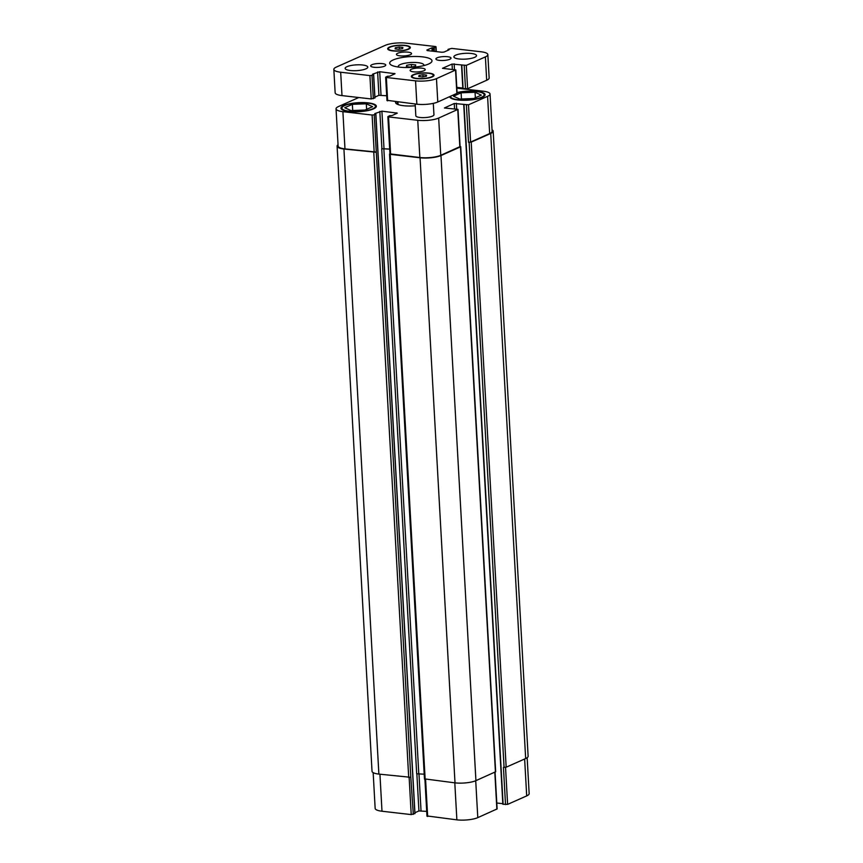 <?xml version="1.0" encoding="UTF-8"?>
<svg xmlns="http://www.w3.org/2000/svg" width="863" height="863" viewBox="0 0 863 863"><rect width="100%" height="100%" fill="white"/><g stroke="black" fill="none" stroke-linecap="round" stroke-linejoin="round"><path stroke-width="1.29" d="M406.678 65.286L411.338 64.445L415.729 64.941L415.437 66.3L410.766 67.152L406.387 66.645L406.678 65.286L406.753 66.688M411.338 64.445L411.489 67.012M398.415 67.034A12.859 3.279 176.8 0 1 398.21 66.516A12.859 3.279 176.8 0 1 400.303 64.552A12.859 3.279 176.8 0 1 414.628 62.449A12.859 3.279 176.8 0 1 423.895 65.081A12.859 3.279 176.8 0 1 423.755 65.61M393.14 59.957A21.176 5.405 176.8 0 1 416.732 56.483A21.176 5.405 176.8 0 1 431.985 60.82A21.176 5.405 176.8 0 1 411.144 67.4A21.176 5.405 176.8 0 1 389.698 63.182A21.176 5.405 176.8 0 1 393.14 59.957M411.36 69.267A7.562 1.931 176.8 0 1 419.785 68.026A7.562 1.931 176.8 0 1 425.232 69.569A7.562 1.931 176.8 0 1 417.789 71.92A7.562 1.931 176.8 0 1 410.13 70.421A7.562 1.931 176.8 0 1 411.36 69.267M437.142 57.81A7.562 1.931 176.8 0 1 445.567 56.57A7.562 1.931 176.8 0 1 451.015 58.123A7.562 1.931 176.8 0 1 443.571 60.475A7.562 1.931 176.8 0 1 435.912 58.964A7.562 1.931 176.8 0 1 437.142 57.81M397.681 53.269A7.562 1.931 176.8 0 1 406.106 52.028A7.562 1.931 176.8 0 1 411.554 53.582A7.562 1.931 176.8 0 1 404.111 55.933A7.562 1.931 176.8 0 1 396.451 54.423A7.562 1.931 176.8 0 1 397.681 53.269M371.899 64.725A7.562 1.931 176.8 0 1 380.324 63.484A7.562 1.931 176.8 0 1 385.772 65.027A7.562 1.931 176.8 0 1 378.328 67.379A7.562 1.931 176.8 0 1 370.669 65.879A7.562 1.931 176.8 0 1 371.899 64.725M433.312 103.366L433.949 114.768A9.072 2.319 176.8 0 1 425.017 117.584A9.072 2.319 176.8 0 1 415.826 115.782L415.168 104.013M455.718 55.146A11.348 2.902 176.8 0 1 468.361 53.279A11.348 2.902 176.8 0 1 476.538 55.599A11.348 2.902 176.8 0 1 465.373 59.126A11.348 2.902 176.8 0 1 453.884 56.872A11.348 2.902 176.8 0 1 455.718 55.146M346.991 66.667A11.348 2.902 176.8 0 1 359.634 64.801A11.348 2.902 176.8 0 1 367.8 67.12A11.348 2.902 176.8 0 1 356.635 70.647A11.348 2.902 176.8 0 1 345.146 68.393A11.348 2.902 176.8 0 1 346.991 66.667M395.351 47.735L399.245 47.023L402.892 47.443L402.654 48.576L398.76 49.277L395.114 48.867L395.351 47.735L395.416 48.9M399.245 47.023L399.364 49.169M419.03 75.415L422.924 74.714L426.57 75.135L426.333 76.257L422.439 76.969L418.792 76.548L419.03 75.415L419.094 76.58M422.924 74.714L423.043 76.861M413.83 74.822A10.593 2.708 -3.2 0 0 412.104 76.429A10.593 2.708 -3.2 0 0 422.827 78.544A10.593 2.708 -3.2 0 0 433.258 75.254A10.593 2.708 -3.2 0 0 425.621 73.085A10.593 2.708 -3.2 0 0 413.83 74.822M413.194 74.747A11.348 2.902 176.8 0 1 425.837 72.891A11.348 2.902 176.8 0 1 434.013 75.21A11.348 2.902 176.8 0 1 422.838 78.738A11.348 2.902 176.8 0 1 411.349 76.473A11.348 2.902 176.8 0 1 413.194 74.747M390.152 47.131A10.593 2.708 -3.2 0 0 388.426 48.749A10.593 2.708 -3.2 0 0 399.159 50.852A10.593 2.708 -3.2 0 0 409.58 47.562A10.593 2.708 -3.2 0 0 401.953 45.394A10.593 2.708 -3.2 0 0 390.152 47.131M389.515 47.066A11.348 2.902 176.8 0 1 402.158 45.2A11.348 2.902 176.8 0 1 410.335 47.519A11.348 2.902 176.8 0 1 399.17 51.046A11.348 2.902 176.8 0 1 387.67 48.792A11.348 2.902 176.8 0 1 389.515 47.066M336.3 67.098L385.211 45.361A15.124 3.862 176.8 0 1 406.128 43.15L435.34 46.516L436.031 46.796L434.208 47.724L431.91 47.832L426.861 50.065L427.304 50.583L441.975 52.265L444.067 52.05L449.105 49.806L448.124 49.32L451.781 48.404L481.004 51.769A15.124 3.862 176.8 0 1 487.843 54.596A15.124 3.862 176.8 0 1 485.384 56.893L466.3 65.372L452.061 64.056L442.471 68.317L455.804 69.914L436.473 78.63A15.124 3.862 176.8 0 1 415.556 80.842L386.344 77.487L385.653 77.195L387.476 76.268L389.774 76.171L395.06 73.7L379.709 71.726L372.579 74.186L373.657 74.574L371.996 75.372L369.903 75.588L340.68 72.222A15.124 3.862 176.8 0 1 333.841 69.396A15.124 3.862 176.8 0 1 336.3 67.098M333.841 69.396L335.146 92.773A15.124 3.862 -3.2 0 0 341.996 95.599L371.209 98.954L374.855 97.864M461.64 65.286L462.838 88.576L467.606 88.738L486.689 80.259A15.124 3.862 -3.2 0 0 489.148 77.961L487.843 54.596M456.775 87.357L462.805 88.048M387.207 100.335L416.861 104.207A15.124 3.862 -3.2 0 0 437.778 101.996L457.11 93.29L455.804 69.914M374.92 97.098L378.922 95.318L386.7 95.75M397.94 102.341A17.551 4.488 -3.2 0 0 396.193 103.549M415.265 105.771A17.551 4.488 176.8 0 1 395.524 102.406A17.551 4.488 176.8 0 1 395.664 101.769M373.161 772.633L375.157 808.404A15.124 3.862 -3.2 0 0 381.996 811.231L411.22 814.596L414.866 813.507M463.841 104.725L502.849 804.208L507.617 804.381L526.7 795.902A15.124 3.862 -3.2 0 0 529.159 793.604L527.153 757.714M496.786 803L502.816 803.69M427.217 815.977L456.872 819.85A15.124 3.862 -3.2 0 0 477.789 817.639L497.12 808.922L495.06 772.148M414.93 812.73L418.933 810.95L426.7 811.382M475.049 92.276L481.349 95.135L473.711 98.533L459.785 99.062L453.474 96.203L461.112 92.805L475.049 92.276L475.351 97.799M461.112 92.805L461.457 98.997M366.311 103.797L372.611 106.656L364.984 110.054L351.047 110.583L344.747 107.724L352.374 104.326L366.311 103.797L366.624 109.321M352.374 104.326L352.719 110.518M450.68 96.257A16.796 4.293 -3.2 0 0 450.648 96.602A16.796 4.293 -3.2 0 0 467.649 99.957A16.796 4.293 -3.2 0 0 484.175 94.736A16.796 4.293 -3.2 0 0 474.65 91.413A16.796 4.293 -3.2 0 0 457.077 92.826M457.066 92.535A17.702 4.52 176.8 0 1 475.351 91.208A17.702 4.52 176.8 0 1 485.082 94.682A17.702 4.52 176.8 0 1 467.714 100.184A17.702 4.52 176.8 0 1 449.742 96.678M344.639 105.577A16.796 4.293 -3.2 0 0 341.91 108.134A16.796 4.293 -3.2 0 0 358.922 111.478A16.796 4.293 -3.2 0 0 375.448 106.257A16.796 4.293 -3.2 0 0 363.345 102.826A16.796 4.293 -3.2 0 0 344.639 105.577M343.884 105.491A17.702 4.52 176.8 0 1 363.603 102.589A17.702 4.52 176.8 0 1 376.354 106.203A17.702 4.52 176.8 0 1 358.932 111.705A17.702 4.52 176.8 0 1 341.004 108.177A17.702 4.52 176.8 0 1 343.884 105.491M358.771 97.53L338.501 106.537A15.124 3.862 -3.2 0 0 336.041 108.835A15.124 3.862 -3.2 0 0 342.891 111.661L372.104 115.027L374.197 114.801L375.869 114.013L374.779 113.625L381.91 111.154L397.271 113.129L391.985 115.599L389.677 115.707L387.865 116.634L388.544 116.915L417.757 120.281A15.124 3.862 -3.2 0 0 438.674 118.058L458.005 109.353L444.434 107.983L454.262 103.495L468.501 104.811L487.584 96.332A15.124 3.862 -3.2 0 0 490.044 94.024A15.124 3.862 -3.2 0 0 483.204 91.198L456.818 88.166M375.869 152.222L343.927 149.019A15.124 3.862 176.8 0 1 337.088 146.181L372.029 771.274A15.124 3.862 -3.2 0 0 378.879 774.1L410.81 777.315L376.279 152.039L344.973 148.9A15.124 3.862 176.8 0 1 338.123 146.074L336.041 108.835M389.677 149.051L381.737 148.695L389.677 149.148M458.005 109.353L460.087 146.591L440.756 155.308A15.124 3.862 176.8 0 1 419.85 157.519L389.947 153.873L387.865 116.634M490.044 94.024L492.126 131.273A15.124 3.862 176.8 0 1 489.666 133.571L470.583 142.05L468.49 142.276L466.408 105.027M337.088 146.181A15.124 3.862 176.8 0 1 338.048 144.714M492.05 129.806A15.124 3.862 176.8 0 1 493.172 131.154A15.124 3.862 176.8 0 1 490.713 133.463L471.22 142.125L468.49 142.276M460.076 146.386L460.475 146.893L440.971 155.556A15.124 3.862 176.8 0 1 420.065 157.778L390.216 154.337L389.936 153.754M410.81 777.315L413.312 814.37M381.737 148.695L416.689 773.787L424.197 774.187M505.524 804.607L503.442 767.358L506.16 767.207L525.664 758.545A15.124 3.862 -3.2 0 0 528.124 756.247L493.172 131.154M424.725 778.911L455.006 782.86A15.124 3.862 -3.2 0 0 475.923 780.648L495.664 771.749L460.723 146.667M436.031 51.586L435.783 47.023M434.413 51.402L434.208 47.724M433.571 51.305L433.377 47.81M432.935 51.23L432.741 47.735M432.093 51.133L431.91 47.832M448.329 50.151L448.296 49.525M448.177 50.227L448.134 49.493M486.689 80.259L485.384 56.893M467.606 88.738L466.3 65.372M465.513 88.965L464.208 65.599M463.107 88.684L461.802 65.318M454.467 69.558L454.154 63.84M452.352 69.353L452.061 64.056M456.861 93.517L455.556 70.151M437.778 101.996L436.473 78.63M416.861 104.207L415.556 80.842M387.649 100.852L386.344 77.487M394.423 74.11L394.38 73.42M381.014 95.092L379.709 71.726M378.922 95.318L377.616 71.953M374.866 98.037L373.56 74.671M373.301 98.738L371.996 75.372M371.209 98.954L369.903 75.588M341.996 95.599L340.68 72.222M344.973 148.9L342.891 111.661M374.186 152.266L372.104 115.027M376.279 152.039L374.197 114.801M383.992 148.404L381.91 111.154M381.91 148.619L379.828 111.381M396.624 113.538L396.581 112.848M390.626 154.153L388.544 116.915M419.85 157.519L417.757 120.281M440.756 155.308L438.674 118.058M459.839 146.829L457.757 109.579M454.564 108.781L454.262 103.495M456.678 108.997L456.354 103.269M470.583 142.05L468.501 104.811M489.666 133.571L487.584 96.332M379.936 774.219L381.996 811.231M409.148 777.563L411.22 814.596M416.851 773.723L418.933 810.95M418.954 773.582L421.025 810.735M425.588 779.472L427.66 816.484M454.801 782.838L456.872 819.85M475.718 780.735L477.789 817.639M494.812 772.256L496.872 809.149M505.545 767.38L507.617 804.381M524.639 758.998L526.7 795.902M414.876 813.68L375.761 114.099M408.717 777.541L373.776 152.449M378.879 774.1L343.927 149.019M525.664 758.545L490.713 133.463M506.16 767.207L471.22 142.125M504.068 767.434L469.127 142.341M503.118 804.327L464.003 104.757M495.427 771.986L460.475 146.893M475.923 780.648L440.971 155.556M455.006 782.86L420.065 157.778M425.168 779.429L390.216 154.337M418.782 773.561L383.83 148.479M412.104 76.429L412.169 77.465M433.258 75.254L433.312 76.289M388.426 48.749L388.49 49.784M409.58 47.562L409.634 48.598M436.3 51.618L436.031 46.796M448.07 50.27L448.026 49.418M462.838 88.576L461.532 65.21M386.969 100.572L385.653 77.195M374.963 97.951L373.657 74.574M398.07 104.542L397.929 102.028M450.648 96.602L450.723 98.037M484.175 94.736L484.262 96.16M341.91 108.134L341.996 109.558M375.448 106.257L375.524 107.681M424.92 779.386L426.969 816.204M414.974 813.582L375.869 114.013M502.849 804.208L463.733 104.639M424.477 779.149L389.526 154.056"/></g></svg>
